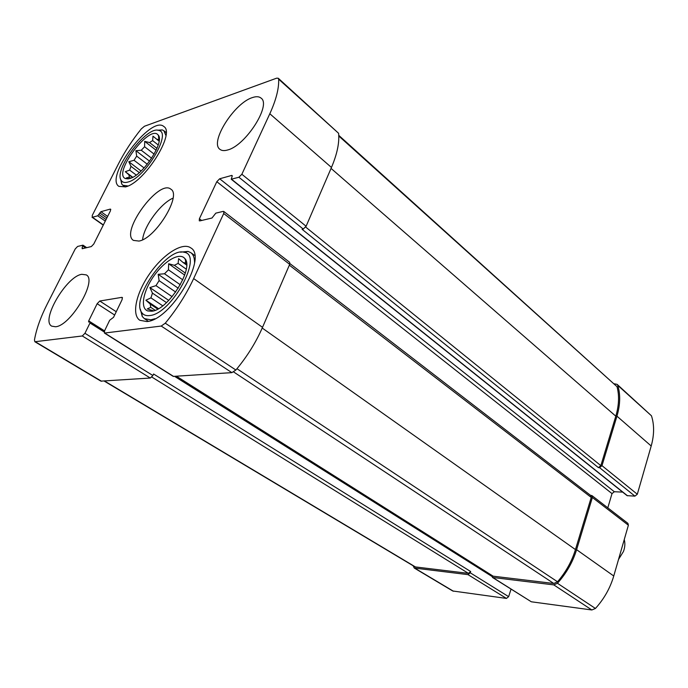 <?xml version="1.0" encoding="UTF-8"?>
<svg xmlns="http://www.w3.org/2000/svg" width="688" height="688" viewBox="0 0 688 688"><rect width="100%" height="100%" fill="white"/><g stroke="black" fill="none" stroke-linecap="round" stroke-linejoin="round"><path stroke-width="1.03" d="M130.737 178.209L129.327 177.151L128.94 174.795L125.302 171.708L129.654 170.108L136.25 175.062M132.457 177.427L128.94 174.795M139.294 172.628L130.978 166.35L129.654 170.108M144.093 167.932L134.031 160.287L136.688 156.124L135.897 150.689L141.264 150.251L151.644 158.24M147.292 164.217L136.688 156.124M154.146 154.138L144.583 146.733L141.264 150.251M156.976 148.367L149.52 142.554L152.641 140.61L152.977 136.172L159.117 141.169M158.223 144.97L152.641 140.61M159.263 139.784L156.658 139.225M129.817 178.527C143.027 175.423 165.146 141.393 158.171 135.046C149.889 123.599 112.307 173.668 125.465 178.588L129.817 178.527M158.765 139.389L158.558 136.568L159.203 137.832M144.583 146.733L144.704 141.367L149.52 142.554M130.978 166.35L128.828 161.749L134.031 160.287M129.103 178.725L126.308 177.96L129.327 177.151M155.161 310.271L150.741 307.321L147.275 308.921L153.544 310.83M157.733 309.075L150.199 304.036L150.741 307.321M162.729 305.807L150.939 297.87L152.444 293.105L149.889 287.567L155.978 285.632L172.112 296.683M166.487 302.625L152.444 293.105M175.689 292.073L159.1 280.635L155.978 285.632M180.316 284.789L164.509 273.772L168.448 269.808L168.646 263.762L174.348 265.301L185.339 273.076M182.793 279.87L168.448 269.808M186.25 269.171L178.115 263.392L174.348 265.301M186.629 265.035L182.999 262.438L185.597 263.134L185.493 260.46L186.362 262.171M186.586 263.839L185.597 263.134M151.704 311.225C168.285 310.193 194.824 267.348 184.633 258.344C179.387 252.135 164.303 261.027 153.811 276.077C143.181 291.033 139.939 308.19 147.662 310.916L151.704 311.225M178.115 263.392L178.622 258.662L182.999 262.438M159.1 280.635L158.18 274.306L164.509 273.772M150.199 304.036L145.882 300.2L150.939 297.87M82.121 247.775L82.207 248.729L91.323 246.571L93.766 244.025L110.39 210.941L110.605 209.169L110.157 209.126L100.938 211.68L97.739 215.808L92.424 217.253L92.235 215.464L118.577 163.615C124.648 151.756 132.225 140.18 141.298 128.897L144.454 126.248L276.645 78.174L278.287 78.26L278.657 79.189C279.053 88.417 276.103 99.941 269.816 113.752L241.858 174.262L238.899 177.246L231.211 179.215L232.123 176.403L231.822 175.406L219.661 178.777L216.806 181.692L199.382 218.775L199.279 220.796L199.907 220.882L211.981 218.019L215.808 213.151L223.11 211.397L223.798 211.483L223.703 213.529L193.655 278.571C186.362 294.206 176.893 309.075 165.266 323.197L161.224 326.052L104.438 333.061L104.602 330.756L109.684 320.238L113.546 317.323L122.103 299.624L122.258 297.44L121.802 297.362L99.769 301.026L97.146 303.709L88.709 320.892L88.614 321.993L90.068 321.907L89.982 323.016L84.942 333.284L152.891 375.519L150.302 378.039L100.904 381.135L34.856 341.738L34.46 339.975C36.361 329.096 40.618 317.116 47.24 304.044L75.233 248.936L77.606 246.45L82.87 245.177L82.121 247.775L83.188 248.497M84.942 333.284L82.302 335.968L34.856 341.738M278.287 78.26L338.599 133.3C339.537 142.631 337.154 154.009 331.461 167.459L306.108 226.249L303.236 229.052L302.092 229.285L598.405 467.616L599.549 467.651L634.921 496.134L627.095 495.652L231.211 179.215M223.798 211.483L289.657 262.309L289.682 264.347L262.524 327.333C255.936 342.443 247.061 356.676 235.881 370.024L231.873 372.638L173.247 376.396L104.438 333.061M152.891 375.519L153.587 374.005L470.678 571.539L470.257 572.803L468.003 574.635L506.437 598.414L452.713 590.983L414.262 568.047L413.17 565.785M511.038 589.143L508.638 596.659L506.437 598.414M414.262 568.047L468.003 574.635M599.549 467.651L601.991 465.664L616.947 416.163C620.284 404.776 620.559 394.516 617.781 385.383L617.136 384.36L614.393 383.801M617.136 384.36L651.459 415.793C654.383 424.831 654.297 434.902 651.201 446.005L637.312 494.242L634.921 496.134M622.657 492.101L614.332 491.739L612.01 493.606L607.796 507.83M176.274 376.319L491.929 575.564L492.47 577.447L553.788 584.886L557.443 583.269C566.379 573.319 572.769 562.122 576.604 549.686L592.377 497.484L591.947 495.601L590.476 495.3M591.947 495.601L627.92 523.37L628.385 525.219L613.756 575.994C610.204 588.077 604.09 598.895 595.43 608.467L591.843 609.972L531.325 601.785L492.47 577.447M81.803 274.306L86.258 274.89C97.687 280.111 70.709 325.94 55.513 326.757L51.746 326.155C40.394 320.66 66.306 276.318 81.803 274.306M252.367 97.601C256.185 96.277 259.075 96.449 261.053 98.1C271.614 104.937 245.513 145.684 227.694 149.967C224.314 150.973 221.725 150.758 219.928 149.33C209.419 142.399 234.204 103.071 252.367 97.601M146.836 321.554C170.727 320.359 208.163 256.977 190.765 247.886C182.552 241.832 163.357 254.139 149.907 273.385C136.319 292.529 131.245 314.734 139.845 320.29L146.836 321.554M125.646 186.852C144.463 182.63 175.655 133.094 163.847 126.54C151.154 114.733 104.206 177.298 118.895 186.379L125.646 186.852M138.967 241.067C155.497 238.53 181.976 195.237 170.873 189.2C158.988 178.674 119.789 232.243 133.42 240.396L138.967 241.067M470.678 571.539L468.425 573.371L415.01 566.886L104.241 381.092M289.923 263.599L590.794 495.549L591.233 497.433L575.452 549.583C571.814 561.391 565.837 572.124 557.521 581.773L553.788 583.476L492.883 576.157L176.291 376.319M338.754 135.33L617.024 386.682C619.398 395.531 618.994 405.361 615.803 416.18L600.848 465.638L598.405 467.616M173.041 198.135C160.588 203.373 143.818 226.292 142.597 239.751M128.071 182.01C145.237 177.994 172.172 132.474 158.816 130.436C146.811 125.465 113.253 170.177 121.243 180.462C122.524 182.449 124.803 182.965 128.071 182.01M165.911 135.484L163.847 130.711L162.299 129.912L157.363 130.213M120.641 179.104L121.69 183.98L122.86 185.261L127.968 185.984M149.666 315.551C171.888 314.072 203.932 254.465 184.109 252.29C167.253 246.786 130.694 298.678 141.728 312.533C143.414 315.009 146.054 316.016 149.666 315.551M140.361 309.204L142.253 316.506L144.385 318.647L150.844 319.817L155.006 318.725M194.549 262.455C194.541 257.768 193.294 254.5 190.791 252.651L188.03 251.412L180.488 252.169M186.009 260.829L184.633 258.344M184.694 275.097L168.646 263.762M178.269 288.238L158.18 274.306M168.749 300.407L149.889 287.567M158.498 308.654L145.882 300.2M156.142 150.259L144.704 141.367M149.597 161.198L135.897 150.689M141.074 171.002L128.828 161.749M132.758 177.272L125.302 171.708M618.521 559.447L623.457 551.492C625.005 547.27 625.272 543.296 624.248 539.573M82.302 335.968L150.302 378.039M35.466 341.841L101.557 381.272M92.424 217.253L103.363 224.924M278.657 79.189L338.599 133.3M269.816 113.752L331.461 167.459M241.858 174.262L306.108 226.249M238.899 177.246L303.236 229.052M223.703 213.529L289.682 264.347M193.655 278.571L262.524 327.333M165.266 323.197L235.881 370.024M161.224 326.052L231.873 372.638M104.851 333.13L173.686 376.491M470.257 572.803L508.638 596.659M415.019 568.305L453.478 591.25M82.956 246.123L85.613 247.921M110.157 209.126L110.785 209.573M100.938 211.68L107.638 216.428M99.743 212.936L106.864 217.967M98.934 214.553L106.055 219.575M97.739 215.808L105.281 221.115M617.781 385.383L651.459 415.793M616.947 416.163L651.201 446.005M601.991 465.664L637.312 494.242M231.564 179.25L627.499 495.79M231.822 175.406L232.295 175.793M219.661 178.777L614.332 491.739M216.806 181.692L612.01 493.606M199.382 218.775L201.636 220.47M592.377 497.484L628.385 525.219M576.604 549.686L613.756 575.994M557.443 583.269L595.43 608.467M553.788 584.886L591.843 609.972M492.961 577.619L531.325 601.785M121.802 297.362L122.498 297.827M99.769 301.026L116.255 311.724M97.146 303.709L114.655 315.027M88.709 320.892L104.533 330.885M89.982 323.016L104.189 331.969M174.7 376.422L491.868 576.381M151.859 377.067L468.425 573.371M104.619 381.075L415.776 567.144M289.338 265.155L591.233 497.433M262.223 328.038L575.452 549.583M236.973 368.725L557.521 581.773M233.671 371.984L553.788 583.476M176.549 376.302L493.382 576.329M305.67 227.057L600.848 465.638M331.048 168.397L615.803 416.18M338.78 136.009L617.024 386.682M159.195 137.677L158.171 135.046M128.243 178.88L125.465 178.588M152.607 311.062L147.662 310.916M92.011 217.219L103.269 225.114M83.067 245.203L86.705 247.663M90.068 321.907L104.481 331.005M121.243 180.462L121.69 183.98M158.816 130.436L162.299 129.912M166.118 132.517L163.847 130.711M125.19 186.981L122.86 185.261M141.728 312.533L142.253 316.506M184.109 252.29L188.03 251.412M194.652 255.446L190.791 252.651M148.384 321.279L144.385 318.647"/></g></svg>
